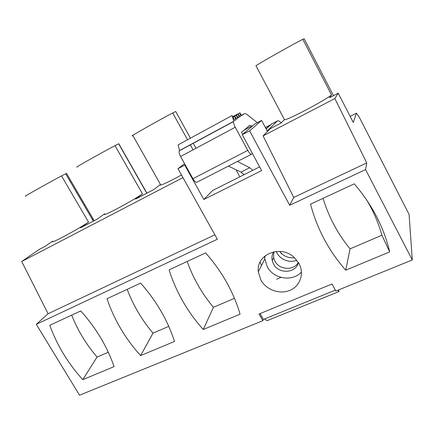 <?xml version="1.0" encoding="UTF-8"?>
<svg xmlns="http://www.w3.org/2000/svg" width="434" height="434" viewBox="0 0 434 434"><rect width="100%" height="100%" fill="white"/><g stroke="black" fill="none" stroke-linecap="round" stroke-linejoin="round"><path stroke-width="0.65" d="M52.628 241.13L45.055 246.382L39.114 249.485L21.7 261.507L48.114 313.744L36.282 324.323L79.547 395.195L262.841 320.704L259.093 313.994L332.026 283.982L335.824 291.04L412.3 259.961L409.067 214.358L359.395 117.451L356.455 113.182L350.14 116.372M333.475 95.67L304.158 38.805L302.818 39.32C295.147 42.982 253.651 66.494 256.011 65.822L284.433 119.54L281.096 123.039L270.225 128.724L263.08 135.891L293.731 197.454L289.673 205.26L365.574 169.596L412.3 259.961M289.673 205.26L249.642 130.862L261.583 120.408L267.246 131.003L277.261 121.005C278.031 120.321 279.36 120.95 281.237 122.893M259.641 166.857L212.589 190.493L203.844 199.461L261.653 170.589L242.291 134.741L249.642 130.862M203.844 199.461L184.743 165.121L185.182 164.779M36.282 324.323L217.358 239.242L177.973 168.696L184.743 165.121M260.845 280.011C266.205 289.841 279.664 294.719 289.858 290.389C300.127 286.212 304.559 273.61 299.004 263.525L294.371 257.628C280.771 244.168 255.881 254.395 258.311 271.787L260.845 280.011M49.774 325.326L80.751 310.928C96.033 327.958 107.144 346.516 114.088 366.616L82.775 379.652C68.067 363.459 57.066 345.35 49.774 325.326M107.008 298.733L140.589 283.125C156.408 300.908 167.714 320.357 174.506 341.466L140.594 355.582C125.383 338.704 114.191 319.755 107.008 298.733M169.092 269.883L205.624 252.908C222.024 271.516 233.514 291.936 240.094 314.162L203.253 329.498C187.504 311.883 176.117 292.006 169.092 269.883M310.532 204.159L354.242 183.848C371.933 204.365 383.754 227.042 389.705 251.883L345.735 270.187C328.788 250.868 317.053 228.859 310.532 204.159M48.114 313.744L214.873 234.789M21.7 261.507L182.942 177.598M335.341 290.14L263.362 319.44L260.096 313.581M262.841 320.704L263.362 319.44M93.332 221.156L92.317 219.414L93.012 218.779L92.784 218.373M25.78 196.038C21.429 198.029 48.944 182.535 61.525 175.922L65.691 173.774L92.333 219.409M61.525 175.922L88.541 222.11L80.388 227.915L97.449 219.002L104.648 213.794M190.428 138.18L175.705 111.505L172.716 112.976C161.047 118.954 126.028 138.799 132.869 135.533L160.466 184.45L153.913 189.501L135.511 199.114L142.482 193.862C131.204 201.707 100.156 218.101 104.697 213.875M52.726 241.288C49.286 244.705 76.861 229.966 88.541 222.11M160.466 184.45C157.759 186.994 168.235 182.334 181.477 174.978M146.735 193.249L145.835 191.307M77.415 166.862C71.86 169.466 102.749 152.019 115.026 145.634L118.65 143.8L145.716 191.427M115.026 145.634L142.482 193.862M193.184 143.177L195.994 148.271M172.716 112.976L187.521 139.759M190.276 144.744L193.081 149.828M293.731 197.454L366.735 162.891L365.574 169.596M263.08 135.891L334.847 98.545L366.735 162.891M334.847 98.545L338.216 93.196L353.254 122.431L356.455 113.182M338.216 93.196L329.542 97.726L331.5 94.894C325.012 100.628 283.277 122.404 284.433 119.54M302.818 39.32L331.5 94.894M264.474 318.985L267.132 320.666L339.166 291.469L338.379 290.004M337.744 290.259L339.166 291.469M261.48 265.554L260.08 262.141M298.337 262.38C293.932 270.919 279.295 270.029 274.868 261.1L273.594 257.731L273.783 251.796M298.391 262.467C296.167 273.425 278.574 274.38 273.512 264.013L272.221 260.612C271.559 257.443 272.047 254.514 273.686 251.818M280.825 252.816L281.411 253.895M242.291 134.741L254.785 124.01L261.583 120.408M266.161 128.979L271.472 124.043M264.854 256.049L264.859 258.897L267.252 266.758C273.485 279.062 292.825 282.116 301.473 271.906M177.973 168.696L184.569 163.678M65.691 173.774L66.597 173.497M71.691 315.138C77.735 330.377 86.192 344.352 97.07 357.068L82.775 379.652M108.31 352.256L97.07 357.068M127.205 289.342C133.2 305.303 141.804 319.896 153.018 333.138L140.594 355.582M168.783 326.395L153.018 333.138M187.211 261.463C193.125 278.21 201.87 293.487 213.441 307.294L203.253 329.498M234.452 298.304L213.441 307.294M323.053 198.343C328.701 216.924 337.701 233.763 350.054 248.861L345.735 270.187M366.73 200.036C373.457 211.287 378.513 223.022 381.904 235.233L350.054 248.861M381.904 235.233L389.705 251.883M244.179 174.625L240.93 172.141L249.669 167.73L237.463 161.448M228.441 166.076L240.93 172.141M252.859 170.264L249.669 167.73M266.058 128.784L270.306 124.949M251.34 154.336L197.09 182.15C196.027 182.676 194.644 181.531 192.929 178.699L180.582 156.511C179.242 153.945 178.803 152.052 179.264 150.837L179.524 150.538L178.152 144.853L232.098 115.542L234.799 120.538L235.543 120.001L234.924 116.317L236.525 119.285L237.252 118.759L236.628 115.124L238.212 118.059L238.922 117.538L238.293 113.947L239.861 116.855L240.555 116.345L239.926 112.802L241.472 115.677L243.913 113.898C244.781 113.312 246.062 113.692 247.754 115.043L257.286 122.686M232.098 115.542L233.801 121.276L179.524 150.538M252.366 153.392L251.595 154.2C250.76 154.618 249.485 153.343 247.771 150.381L235.271 127.26C233.893 124.596 233.346 122.686 233.611 121.542L233.801 121.276M244.006 130.195L251.991 125.958L249.745 125.383L241.494 132.299L242.649 134.431M251.991 125.958L252.268 126.175M276.599 279.236L280.939 277.38M264.176 256.646L264.805 257.791M235.971 169.732L239.834 176.806M234.745 120.435L235.543 120.001M233.063 117.326L234.924 116.317M236.465 119.182L237.252 118.759M232.949 117.115L236.628 115.124M238.152 117.956L238.922 117.538M232.836 116.909L238.293 113.947M239.807 116.751L240.555 116.345M232.727 116.703L239.926 112.802M276.301 251.427C279.078 259.152 289.239 263.536 296.78 260.194M279.648 251.384C283.435 256.19 288.377 258.306 294.485 257.736M146.893 193.168L145.536 190.765M270.952 124.319L277.261 121.005M247.771 150.381L192.929 178.699M180.582 156.511L235.271 127.26M241.282 115.319L243.913 113.898M265.38 127.515L269.726 125.231M94.151 220.727L93.012 218.779M272.221 260.612L273.594 257.731M264.859 258.897L258.311 271.787M93.017 218.774L66.527 173.378M145.846 191.302L118.807 143.725M233.611 121.542L179.264 150.837"/></g></svg>
